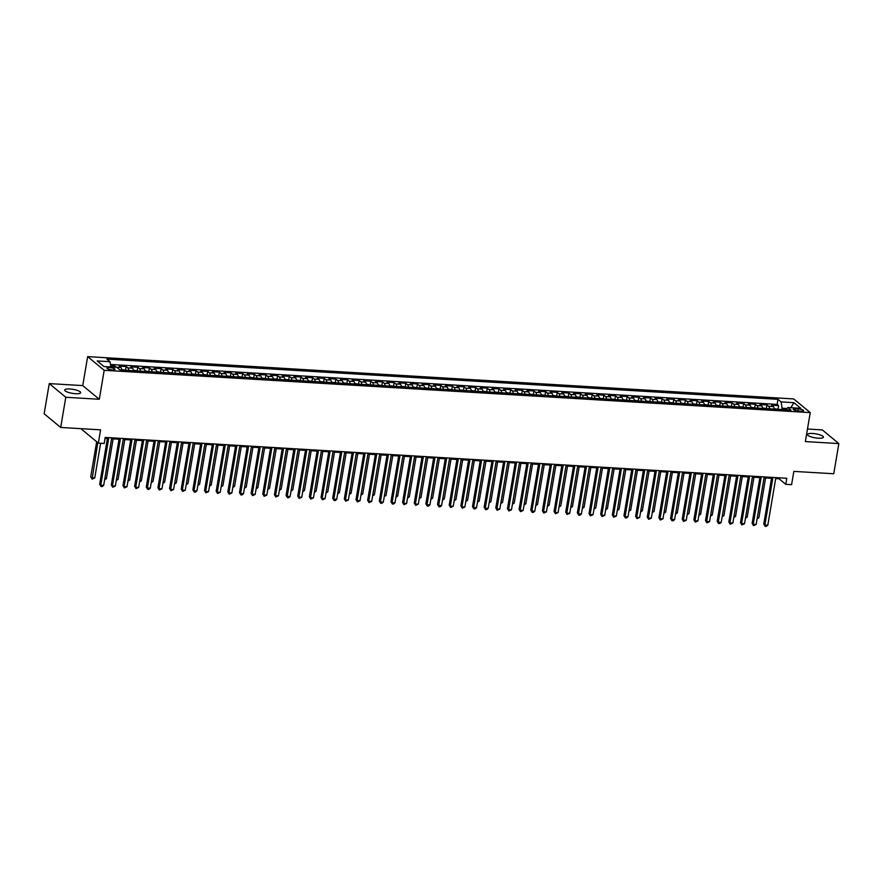 <?xml version="1.0" encoding="UTF-8"?>
<svg xmlns="http://www.w3.org/2000/svg" width="883" height="883" viewBox="0 0 883 883"><rect width="100%" height="100%" fill="white"/><g stroke="black" fill="none" stroke-linecap="round" stroke-linejoin="round"><path stroke-width="1.32" d="M75.53 393.708A8.09 2.02 9.6 0 0 80.651 392.692A8.09 2.02 9.6 0 0 69.812 388.973A8.09 2.02 9.6 0 0 64.691 389.988A8.09 2.02 9.6 0 0 75.53 393.708M818.298 438.2A8.09 2.02 9.6 0 0 823.42 437.184A8.09 2.02 9.6 0 0 812.57 433.476A8.09 2.02 9.6 0 0 807.459 434.491A8.09 2.02 9.6 0 0 818.298 438.2M112.395 369.933A4.051 1.015 9.6 0 0 114.956 369.425A4.051 1.015 9.6 0 0 109.536 367.571A4.051 1.015 9.6 0 0 106.975 368.079A4.051 1.015 9.6 0 0 112.395 369.933M81.931 428.719L81.81 429.447L98.344 443.123L104.172 443.465L105.187 437.438L786.786 478.266L785.771 484.303L791.598 484.657L793.839 471.379L833.74 473.763L838.85 443.586L822.316 429.911L807.481 429.017M49.26 383.597L44.15 413.774L60.684 427.449L65.795 397.273L99.293 399.271L104.194 370.297L87.649 356.622L82.748 385.595L49.26 383.597L65.795 397.273M104.194 370.297L810.252 412.604L793.718 398.928L87.649 356.622M774.303 409.116A5.055 1.943 -86.6 0 0 773.265 406.555L771.632 405.209L778.618 405.628L778.044 409.05M769.645 408.829A5.055 1.943 -86.6 0 0 768.607 406.279L766.974 404.933L766.389 408.354M766.974 404.933L759.976 404.513L761.61 405.86A5.055 1.943 -86.6 0 1 762.647 408.41M751.003 407.714A5.055 1.943 -86.6 0 0 749.965 405.165L748.331 403.818L755.318 404.237L754.744 407.659M739.347 407.019A5.055 1.943 -86.6 0 0 738.309 404.469L736.676 403.123L743.674 403.531L743.089 406.964M727.691 406.323A5.055 1.943 -86.6 0 0 726.654 403.774L725.031 402.416L732.018 402.836L731.433 406.257M716.047 405.617A5.055 1.943 -86.6 0 0 715.009 403.067L713.376 401.721L720.362 402.14L719.788 405.562M704.391 404.922A5.055 1.943 -86.6 0 0 703.354 402.372L701.72 401.025L708.718 401.445L708.133 404.867M692.747 404.226A5.055 1.943 -86.6 0 0 691.709 401.677L690.076 400.33L697.062 400.75L696.488 404.171M681.091 403.531A5.055 1.943 -86.6 0 0 680.053 400.981L678.42 399.624L685.418 400.043L684.833 403.465M669.435 402.825A5.055 1.943 -86.6 0 0 668.398 400.275L666.775 398.928L673.762 399.348L673.177 402.769M657.791 402.129A5.055 1.943 -86.6 0 0 656.753 399.58L655.12 398.233L662.107 398.652L661.533 402.074M646.135 401.434A5.055 1.943 -86.6 0 0 645.098 398.884L643.464 397.538L650.462 397.957L649.877 401.379M634.491 400.739A5.055 1.943 -86.6 0 0 633.453 398.189L631.82 396.831L638.806 397.251L638.232 400.683M622.835 400.032A5.055 1.943 -86.6 0 0 621.798 397.482L620.164 396.136L627.162 396.555L626.577 399.977M611.179 399.337A5.055 1.943 -86.6 0 0 610.142 396.787L608.519 395.441L615.506 395.86L614.921 399.282M599.535 398.641A5.055 1.943 -86.6 0 0 598.497 396.092L596.864 394.745L603.851 395.165L603.277 398.586M587.879 397.946A5.055 1.943 -86.6 0 0 586.842 395.396L585.208 394.039L592.206 394.458L591.621 397.891M576.235 397.24A5.055 1.943 -86.6 0 0 575.197 394.69L573.564 393.343L580.55 393.763L579.976 397.184M564.579 396.544A5.055 1.943 -86.6 0 0 563.542 393.995L561.908 392.648L568.906 393.067L568.321 396.489M552.924 395.849A5.055 1.943 -86.6 0 0 551.886 393.299L550.264 391.953L557.25 392.372L556.665 395.794M541.279 395.154A5.055 1.943 -86.6 0 0 540.241 392.604L538.608 391.246L545.595 391.666L545.021 395.098M529.623 394.447A5.055 1.943 -86.6 0 0 528.586 391.897L526.952 390.551L533.95 390.97L533.365 394.392M517.979 393.752A5.055 1.943 -86.6 0 0 516.941 391.202L515.308 389.856L522.294 390.275L521.721 393.697M506.323 393.056A5.055 1.943 -86.6 0 0 505.286 390.507L503.652 389.16L510.639 389.58L510.065 393.001M494.668 392.361A5.055 1.943 -86.6 0 0 493.63 389.811L492.008 388.454L498.994 388.873L498.409 392.306M483.023 391.666A5.055 1.943 -86.6 0 0 481.986 389.105L480.352 387.758L487.339 388.178L486.765 391.599M471.367 390.959A5.055 1.943 -86.6 0 0 470.33 388.41L468.696 387.063L475.694 387.482L475.109 390.904M459.723 390.264A5.055 1.943 -86.6 0 0 458.685 387.714L457.052 386.368L464.039 386.787L463.465 390.209M448.067 389.569A5.055 1.943 -86.6 0 0 447.03 387.019L445.396 385.661L452.383 386.081L451.809 389.513M436.412 388.873A5.055 1.943 -86.6 0 0 435.374 386.312L433.752 384.966L440.738 385.385L440.153 388.807M424.767 388.167A5.055 1.943 -86.6 0 0 423.73 385.617L422.096 384.271L429.083 384.69L428.509 388.112M413.112 387.471A5.055 1.943 -86.6 0 0 412.074 384.922L410.44 383.575L417.438 383.995L416.853 387.416M401.467 386.776A5.055 1.943 -86.6 0 0 400.429 384.226L398.796 382.869L405.783 383.288L405.209 386.721M389.811 386.081A5.055 1.943 -86.6 0 0 388.774 383.52L387.14 382.173L394.127 382.593L393.553 386.014M378.156 385.374A5.055 1.943 -86.6 0 0 377.118 382.825L375.496 381.478L382.482 381.897L381.897 385.319M366.511 384.679A5.055 1.943 -86.6 0 0 365.474 382.129L363.84 380.783L370.827 381.202L370.253 384.624M354.856 383.984A5.055 1.943 -86.6 0 0 353.818 381.434L352.185 380.087L359.182 380.496L358.597 383.928M343.211 383.288A5.055 1.943 -86.6 0 0 342.163 380.728L340.54 379.381L347.527 379.8L346.953 383.222M331.555 382.582A5.055 1.943 -86.6 0 0 330.518 380.032L328.884 378.686L335.871 379.105L335.297 382.527M319.9 381.886A5.055 1.943 -86.6 0 0 318.862 379.337L317.229 377.99L324.227 378.41L323.642 381.831M308.255 381.191A5.055 1.943 -86.6 0 0 307.218 378.641L305.584 377.295L312.571 377.703L311.997 381.136M296.6 380.496A5.055 1.943 -86.6 0 0 295.562 377.946L293.929 376.588L300.926 377.008L300.341 380.43M284.955 379.789A5.055 1.943 -86.6 0 0 283.907 377.24L282.284 375.893L289.271 376.313L288.697 379.734M273.3 379.094A5.055 1.943 -86.6 0 0 272.262 376.544L270.628 375.198L277.615 375.617L277.041 379.039M261.644 378.399A5.055 1.943 -86.6 0 0 260.606 375.849L258.973 374.502L265.971 374.922L265.386 378.343M249.999 377.703A5.055 1.943 -86.6 0 0 248.962 375.154L247.328 373.796L254.315 374.215L253.741 377.648M238.344 376.997A5.055 1.943 -86.6 0 0 237.306 374.447L235.673 373.101L242.67 373.52L242.085 376.942M226.699 376.301A5.055 1.943 -86.6 0 0 225.651 373.752L224.028 372.405L231.015 372.825L230.441 376.246M215.044 375.606A5.055 1.943 -86.6 0 0 214.006 373.056L212.373 371.71L219.359 372.129L218.785 375.551M203.388 374.911A5.055 1.943 -86.6 0 0 202.35 372.361L200.717 371.003L207.715 371.423L207.13 374.856M191.743 374.204A5.055 1.943 -86.6 0 0 190.706 371.655L189.072 370.308L196.059 370.728L195.485 374.149M180.088 373.509A5.055 1.943 -86.6 0 0 179.05 370.959L177.417 369.613L184.415 370.032L183.83 373.454M168.443 372.814A5.055 1.943 -86.6 0 0 167.395 370.264L165.772 368.917L172.759 369.337L172.185 372.758M156.788 372.118A5.055 1.943 -86.6 0 0 155.75 369.569L154.117 368.211L161.103 368.63L160.529 372.063M145.132 371.412A5.055 1.943 -86.6 0 0 144.095 368.862L142.461 367.516L149.459 367.935L148.874 371.357M133.488 370.717A5.055 1.943 -86.6 0 0 132.45 368.167L130.816 366.82L137.803 367.24L137.229 370.661M121.832 370.021A5.055 1.943 -86.6 0 0 120.794 367.471L119.161 366.125L126.159 366.544L125.574 369.966M798.276 408.873L795.715 408.719A3.918 0.982 9.6 0 0 793.243 409.204A3.918 0.982 9.6 0 0 798.486 411.003L801.047 411.158A3.918 0.982 9.6 0 0 803.53 410.672A3.918 0.982 9.6 0 0 798.276 408.873L797.923 410.959M787.128 408.52L782.084 408.211L781.113 401.908L777.978 399.326L106.876 359.116L110 361.699L97.185 360.937L103.973 366.555L116.799 367.317L119.922 369.911L791.036 410.109L787.901 407.527L786.124 409.822M781.113 401.908L793.927 402.681L800.726 408.299L787.901 407.527M778.618 405.628L777.128 404.392L110.419 364.447M116.236 367.284A5.055 1.943 93.4 0 0 116.137 367.196L114.503 365.838L110.607 365.606M126.159 366.544L127.781 367.891A5.055 1.943 93.4 0 1 128.819 370.441M137.803 367.24L139.437 368.586A5.055 1.943 93.4 0 1 140.474 371.136M149.459 367.935L151.092 369.282A5.055 1.943 93.4 0 1 152.13 371.831M161.103 368.63L162.737 369.988A5.055 1.943 93.4 0 1 163.774 372.538M172.759 369.337L174.393 370.683A5.055 1.943 93.4 0 1 175.43 373.233M184.415 370.032L186.037 371.379A5.055 1.943 93.4 0 1 187.086 373.928M196.059 370.728L197.693 372.074A5.055 1.943 93.4 0 1 198.73 374.624M207.715 371.423L209.348 372.781A5.055 1.943 93.4 0 1 210.386 375.33M219.359 372.129L220.993 373.476A5.055 1.943 93.4 0 1 222.03 376.026M231.015 372.825L232.648 374.171A5.055 1.943 93.4 0 1 233.686 376.721M242.67 373.52L244.293 374.867A5.055 1.943 93.4 0 1 245.342 377.416M254.315 374.215L255.949 375.573A5.055 1.943 93.4 0 1 256.986 378.123M265.971 374.922L267.604 376.268A5.055 1.943 93.4 0 1 268.642 378.818M277.615 375.617L279.249 376.964A5.055 1.943 93.4 0 1 280.286 379.513M289.271 376.313L290.904 377.659A5.055 1.943 93.4 0 1 291.942 380.209M300.926 377.008L302.549 378.354A5.055 1.943 93.4 0 1 303.597 380.915M312.571 377.703L314.205 379.061A5.055 1.943 93.4 0 1 315.242 381.611M324.227 378.41L325.86 379.756A5.055 1.943 93.4 0 1 326.898 382.306M335.871 379.105L337.505 380.452A5.055 1.943 93.4 0 1 338.542 383.001M347.527 379.8L349.16 381.147A5.055 1.943 93.4 0 1 350.198 383.708M359.182 380.496L360.805 381.853A5.055 1.943 93.4 0 1 361.853 384.403M370.827 381.202L372.46 382.549A5.055 1.943 93.4 0 1 373.498 385.098M382.482 381.897L384.116 383.244A5.055 1.943 93.4 0 1 385.154 385.794M394.127 382.593L395.761 383.939A5.055 1.943 93.4 0 1 396.798 386.5M405.783 383.288L407.416 384.646A5.055 1.943 93.4 0 1 408.454 387.196M417.438 383.995L419.061 385.341A5.055 1.943 93.4 0 1 420.109 387.891M429.083 384.69L430.716 386.037A5.055 1.943 93.4 0 1 431.754 388.586M440.738 385.385L442.372 386.732A5.055 1.943 93.4 0 1 443.409 389.282M452.383 386.081L454.017 387.438A5.055 1.943 93.4 0 1 455.054 389.988M464.039 386.787L465.672 388.134A5.055 1.943 93.4 0 1 466.71 390.683M475.694 387.482L477.317 388.829A5.055 1.943 93.4 0 1 478.365 391.379M487.339 388.178L488.972 389.524A5.055 1.943 93.4 0 1 490.01 392.074M498.994 388.873L500.628 390.231A5.055 1.943 93.4 0 1 501.665 392.78M510.639 389.58L512.272 390.926A5.055 1.943 93.4 0 1 513.31 393.476M522.294 390.275L523.928 391.622A5.055 1.943 93.4 0 1 524.966 394.171M533.95 390.97L535.584 392.317A5.055 1.943 93.4 0 1 536.621 394.867M545.595 391.666L547.228 393.023A5.055 1.943 93.4 0 1 548.266 395.573M557.25 392.372L558.884 393.719A5.055 1.943 93.4 0 1 559.921 396.268M568.906 393.067L570.528 394.414A5.055 1.943 93.4 0 1 571.566 396.964M580.55 393.763L582.184 395.109A5.055 1.943 93.4 0 1 583.221 397.659M592.206 394.458L593.84 395.816A5.055 1.943 93.4 0 1 594.877 398.365M603.851 395.165L605.484 396.511A5.055 1.943 93.4 0 1 606.522 399.061M615.506 395.86L617.14 397.207A5.055 1.943 93.4 0 1 618.177 399.756M627.162 396.555L628.784 397.902A5.055 1.943 93.4 0 1 629.822 400.452M638.806 397.251L640.44 398.608A5.055 1.943 93.4 0 1 641.477 401.158M650.462 397.957L652.095 399.304A5.055 1.943 93.4 0 1 653.133 401.853M662.107 398.652L663.74 399.999A5.055 1.943 93.4 0 1 664.778 402.549M673.762 399.348L675.396 400.694A5.055 1.943 93.4 0 1 676.433 403.244M685.418 400.043L687.04 401.39A5.055 1.943 93.4 0 1 688.078 403.95M697.062 400.75L698.696 402.096A5.055 1.943 93.4 0 1 699.733 404.646M708.718 401.445L710.351 402.791A5.055 1.943 93.4 0 1 711.389 405.341M720.362 402.14L721.996 403.487A5.055 1.943 93.4 0 1 723.034 406.037M732.018 402.836L733.652 404.182A5.055 1.943 93.4 0 1 734.689 406.743M743.674 403.531L745.296 404.889A5.055 1.943 93.4 0 1 746.334 407.438M755.318 404.237L756.952 405.584A5.055 1.943 93.4 0 1 757.989 408.134M781.852 409.569L782.084 408.211M98.344 443.123L100.596 429.844L60.684 427.449M810.252 412.604L805.351 441.577L838.85 443.586M775.693 478.564L779.06 478.763L785.771 484.303M105.033 438.376L107.395 438.52M111.567 438.774L119.05 439.215M123.223 439.469L130.695 439.922M134.878 440.164L142.351 440.617M146.523 440.86L154.006 441.312M158.178 441.566L165.651 442.008M169.823 442.262L177.306 442.714M181.479 442.957L188.951 443.409M193.134 443.652L200.607 444.105M204.779 444.359L212.262 444.8M216.434 445.054L223.907 445.507M228.079 445.749L235.562 446.202M239.734 446.445L247.207 446.897M251.39 447.151L258.862 447.593M263.035 447.847L270.518 448.288M274.69 448.542L282.163 448.994M286.335 449.237L293.818 449.69M297.99 449.944L305.463 450.385M309.646 450.639L317.118 451.081M321.291 451.334L328.774 451.787M332.946 452.03L340.419 452.482M344.591 452.736L352.074 453.178M356.246 453.432L363.73 453.873M367.902 454.127L375.374 454.579M379.547 454.822L387.03 455.275M391.202 455.529L398.674 455.97M402.847 456.224L410.33 456.666M414.502 456.919L421.986 457.372M426.158 457.615L433.63 458.067M437.802 458.321L445.286 458.763M449.458 459.017L456.93 459.458M461.103 459.712L468.586 460.164M472.758 460.407L480.242 460.86M484.414 461.114L491.886 461.555M496.058 461.809L503.542 462.25M507.714 462.504L515.186 462.957M519.359 463.2L526.842 463.652M531.014 463.895L538.498 464.348M542.67 464.601L550.142 465.043M554.314 465.297L561.798 465.749M565.97 465.992L573.442 466.445M577.614 466.688L585.098 467.14M589.27 467.394L596.753 467.835M600.926 468.089L608.398 468.542M612.57 468.785L620.054 469.237M624.226 469.48L631.698 469.933M635.881 470.186L643.354 470.628M647.526 470.882L655.009 471.334M659.182 471.577L666.654 472.03M670.826 472.273L678.31 472.725M682.482 472.979L689.954 473.42M694.137 473.674L701.61 474.116M705.782 474.37L713.265 474.822M717.438 475.065L724.91 475.518M729.082 475.771L736.565 476.213M740.738 476.467L748.21 476.908M752.393 477.162L759.866 477.615M764.038 477.858L771.521 478.31M779.225 477.813L779.06 478.763M777.128 404.392L777.978 399.326M114.503 365.838L114.282 367.173M110 361.699L110.805 366.964M790.848 407.703L793.927 402.681M99.293 399.271L82.748 385.595M771.676 477.361L763.784 524.038L764.899 524.955L772.934 477.438M767.813 525.131L766.334 526.378L765.175 526.301L764.899 524.955L767.813 525.131L775.848 477.615M765.175 526.301L763.784 524.038M778.883 409.381L774.225 408.686M757.305 517.648L758.872 517.747L765.605 477.957M758.872 517.747L757.084 518.961M760.02 476.665L752.128 523.332L753.254 524.259L761.289 476.743M756.157 524.436L753.519 525.606L753.254 524.259L756.157 524.436L764.203 476.919M753.519 525.606L752.128 523.332M748.376 475.97L740.484 522.637L741.599 523.564L749.634 476.047M744.512 523.74L741.875 524.91L741.599 523.564L744.512 523.74L752.548 476.213M741.875 524.91L740.484 522.637M736.72 475.275L728.828 521.941L729.943 522.868L737.989 475.341M732.857 523.045L730.219 524.215L729.943 522.868L732.857 523.045L740.892 475.518M730.219 524.215L728.828 521.941M725.075 474.568L717.173 521.246L718.298 522.162L726.334 474.646M721.212 522.339L719.733 523.586L718.563 523.509L718.298 522.162L721.212 522.339L729.248 474.822M718.563 523.509L717.173 521.246M767.239 408.686L762.581 407.979M745.66 516.952L747.228 517.041L753.95 477.261M747.228 517.041L745.44 518.266M755.583 407.99L750.925 407.284M734.005 516.257L735.572 516.345L742.305 476.555M735.572 516.345L733.784 517.57M743.939 407.295L739.281 406.588M722.36 515.551L723.917 515.65L730.649 475.86M723.917 515.65L722.128 516.864M732.283 406.588L727.625 405.893M710.705 514.855L712.272 514.955L718.994 475.164M712.272 514.955L710.484 516.169M713.42 473.873L705.528 520.551L706.643 521.467L714.678 473.95M709.557 521.643L706.919 522.813L706.643 521.467L709.557 521.643L717.592 474.127M706.919 522.813L705.528 520.551M720.627 405.893L715.97 405.187M699.049 514.16L700.616 514.248L707.349 474.469M700.616 514.248L698.828 515.473M701.764 473.178L693.872 519.844L694.998 520.771L703.034 473.255M697.901 520.948L695.263 522.118L694.998 520.771L697.901 520.948L705.947 473.42M695.263 522.118L693.872 519.844M708.983 405.198L704.325 404.491M687.404 513.465L688.972 513.553L695.694 473.763M688.972 513.553L687.184 514.778M690.12 472.482L682.228 519.149L683.343 520.076L691.378 472.548M686.257 520.253L683.619 521.423L683.343 520.076L686.257 520.253L694.292 472.725M683.619 521.423L682.228 519.149M697.327 404.502L692.669 403.796M675.749 512.758L677.316 512.857L684.049 473.067M677.316 512.857L675.528 514.083M678.464 471.776L670.572 518.453L671.687 519.381L679.733 471.853M674.601 519.546L673.133 520.793L671.963 520.716L671.687 519.381L674.601 519.546L682.636 472.03M671.963 520.716L670.572 518.453M685.683 403.807L681.014 403.101M664.104 512.063L665.661 512.162L672.393 472.372M665.661 512.162L663.873 513.376M666.82 471.081L658.917 517.758L660.043 518.674L668.078 471.158M662.956 518.851L660.307 520.021L660.043 518.674L662.956 518.851L670.992 471.334M660.307 520.021L658.917 517.758M674.027 403.101L669.369 402.394M652.449 511.367L654.016 511.456L660.738 471.677M654.016 511.456L652.228 512.681M655.164 470.385L647.272 517.052L648.387 517.979L656.422 470.462M651.301 518.155L648.663 519.325L648.387 517.979L651.301 518.155L659.336 470.628M648.663 519.325L647.272 517.052M662.371 402.405L657.714 401.699M640.793 510.672L642.36 510.76L649.093 470.97M642.36 510.76L640.572 511.985M643.508 469.69L635.617 516.356L636.731 517.283L644.778 469.756M639.645 517.46L637.007 518.63L636.731 517.283L639.645 517.46L647.692 469.933M637.007 518.63L635.617 516.356M650.727 401.71L646.069 401.003M629.149 509.966L630.716 510.065L637.438 470.275M630.716 510.065L628.928 511.29M631.864 468.983L623.972 515.661L625.087 516.588L633.122 469.061M628.001 516.754L626.522 518.001L625.363 517.924L625.087 516.588L628.001 516.754L636.036 469.237M625.363 517.924L623.972 515.661M639.071 401.014L634.413 400.308M617.493 509.27L619.06 509.37L625.793 469.579M619.06 509.37L617.272 510.584M627.427 400.308L622.758 399.602M605.848 508.575L607.405 508.663L614.138 468.884M607.405 508.663L605.617 509.888M615.771 399.613L611.113 398.906M594.193 507.88L595.76 507.968L602.482 468.178M595.76 507.968L593.972 509.193M620.208 468.288L612.316 514.966L613.431 515.882L621.466 468.365M616.345 516.058L613.707 517.228L613.431 515.882L616.345 516.058L624.38 468.542M613.707 517.228L612.316 514.966M608.564 467.593L600.661 514.259L601.787 515.186L609.822 467.67M604.7 515.363L602.051 516.533L601.787 515.186L604.7 515.363L612.736 467.847M602.051 516.533L600.661 514.259M596.908 466.897L589.016 513.564L590.131 514.491L598.166 466.964M593.045 514.668L590.407 515.838L590.131 514.491L593.045 514.668L601.08 467.14M590.407 515.838L589.016 513.564M604.115 398.917L599.458 398.211M582.537 507.173L584.105 507.272L590.837 467.482M584.105 507.272L582.316 508.498M585.252 466.191L577.361 512.868L578.475 513.796L586.522 466.268M581.389 513.961L579.921 515.208L578.751 515.131L578.475 513.796L581.389 513.961L589.436 466.445M578.751 515.131L577.361 512.868M592.471 398.222L587.813 397.516M570.893 506.478L572.46 506.577L579.182 466.787M572.46 506.577L570.672 507.791M573.608 465.496L565.716 512.173L566.831 513.089L574.866 465.573M569.745 513.266L567.107 514.436L566.831 513.089L569.745 513.266L577.78 465.749M567.107 514.436L565.716 512.173M580.815 397.516L576.158 396.809M559.237 505.782L560.804 505.871L567.537 466.092M560.804 505.871L559.016 507.096M561.952 464.8L554.06 511.467L555.175 512.394L563.211 464.877M558.089 512.57L555.451 513.74L555.175 512.394L558.089 512.57L566.124 465.054M555.451 513.74L554.06 511.467M569.171 396.82L564.502 396.114M547.592 505.087L549.149 505.175L555.882 465.385M549.149 505.175L547.361 506.401M550.308 464.105L542.405 510.771L543.531 511.699L551.566 464.171M546.445 511.875L543.796 513.045L543.531 511.699L546.445 511.875L554.48 464.348M543.796 513.045L542.405 510.771M557.515 396.125L552.857 395.418M535.937 504.381L537.504 504.48L544.226 464.69M537.504 504.48L535.716 505.705M538.652 463.398L530.76 510.076L531.875 511.003L539.91 463.476M534.789 511.169L533.31 512.416L532.151 512.339L531.875 511.003L534.789 511.169L542.824 463.652M532.151 512.339L530.76 510.076M545.86 395.429L541.202 394.723M524.281 503.685L525.849 503.785L532.581 463.994M525.849 503.785L524.061 504.999M526.996 462.703L519.105 509.381L520.219 510.297L528.266 462.78M523.133 510.473L520.495 511.643L520.219 510.297L523.133 510.473L531.18 462.957M520.495 511.643L519.105 509.381M534.215 394.723L529.557 394.017M512.637 502.99L514.204 503.078L520.926 463.299M514.204 503.078L512.416 504.303M515.352 462.008L507.46 508.674L508.575 509.601L516.61 462.085M511.489 509.778L508.851 510.948L508.575 509.601L511.489 509.778L519.524 462.262M508.851 510.948L507.46 508.674M522.559 394.028L517.902 393.321M500.981 502.295L502.548 502.383L509.281 462.593M502.548 502.383L500.76 503.608M503.696 461.312L495.805 507.979L496.919 508.906L504.955 461.39M499.833 509.083L497.195 510.253L496.919 508.906L499.833 509.083L507.868 461.555M497.195 510.253L495.805 507.979M492.052 460.606L484.149 507.284L485.275 508.211L493.31 460.683M488.189 508.376L486.71 509.623L485.54 509.546L485.275 508.211L488.189 508.376L496.224 460.86M485.54 509.546L484.149 507.284M480.396 459.911L472.504 506.588L473.619 507.504L481.654 459.988M476.533 507.681L475.054 508.928L473.895 508.851L473.619 507.504L476.533 507.681L484.568 460.164M473.895 508.851L472.504 506.588M510.904 393.332L506.246 392.626M489.337 501.588L490.893 501.687L497.626 461.897M490.893 501.687L489.105 502.913M499.259 392.637L494.601 391.931M477.681 500.893L479.248 500.992L485.97 461.202M479.248 500.992L477.46 502.206M487.604 391.931L482.946 391.224M466.025 500.197L467.593 500.286L474.326 460.507M467.593 500.286L465.805 501.511M468.741 459.215L460.849 505.882L461.964 506.809L470.01 459.292M464.877 506.985L462.239 508.155L461.964 506.809L464.877 506.985L472.924 459.469M462.239 508.155L460.849 505.882M475.959 391.235L471.301 390.529M454.381 499.502L455.937 499.59L462.67 459.811M455.937 499.59L454.16 500.816M457.096 458.52L449.204 505.186L450.319 506.114L458.354 458.597M453.233 506.29L450.595 507.46L450.319 506.114L453.233 506.29L461.268 458.763M450.595 507.46L449.204 505.186M464.303 390.54L459.646 389.833M442.725 498.807L444.292 498.895L451.025 459.105M444.292 498.895L442.504 500.12M445.44 457.813L437.549 504.491L438.663 505.418L446.699 457.891M441.577 505.584L440.109 506.831L438.939 506.754L438.663 505.418L441.577 505.584L449.613 458.067M438.939 506.754L437.549 504.491M452.648 389.844L447.99 389.138M431.081 498.1L432.637 498.2L439.37 458.409M432.637 498.2L430.849 499.414M433.796 457.118L425.893 503.796L427.019 504.712L435.054 457.195M429.933 504.888L428.454 506.136L427.284 506.058L427.019 504.712L429.933 504.888L437.968 457.372M427.284 506.058L425.893 503.796M441.003 389.138L436.345 388.432M419.425 497.405L420.992 497.504L427.714 457.714M420.992 497.504L419.204 498.718M422.14 456.423L414.248 503.089L415.363 504.016L423.399 456.5M418.277 504.193L415.639 505.363L415.363 504.016L418.277 504.193L426.312 456.677M415.639 505.363L414.248 503.089M410.485 455.727L402.593 502.394L403.708 503.321L411.754 455.805M406.621 503.498L403.984 504.668L403.708 503.321L406.621 503.498L414.668 455.97M403.984 504.668L402.593 502.394M398.84 455.021L390.948 501.699L392.063 502.626L400.098 455.098M394.977 502.791L393.498 504.038L392.339 503.972L392.063 502.626L394.977 502.791L403.012 455.275M392.339 503.972L390.948 501.699M429.348 388.443L424.69 387.736M407.769 496.71L409.337 496.798L416.07 457.019M409.337 496.798L407.549 498.023M417.703 387.747L413.045 387.041M396.125 496.014L397.681 496.103L404.414 456.312M397.681 496.103L395.904 497.328M406.048 387.052L401.39 386.346M384.469 495.308L386.037 495.407L392.769 455.617M386.037 495.407L384.248 496.621M387.184 454.326L379.293 501.003L380.407 501.919L388.443 454.403M383.321 502.096L381.853 503.343L380.683 503.266L380.407 501.919L383.321 502.096L391.357 454.579M380.683 503.266L379.293 501.003M394.392 386.346L389.734 385.65M372.825 494.612L374.381 494.712L381.114 454.922M374.381 494.712L372.593 495.926M375.54 453.63L367.637 500.297L368.763 501.224L376.798 453.707M371.677 501.401L369.028 502.57L368.763 501.224L371.677 501.401L379.712 453.884M369.028 502.57L367.637 500.297M382.747 385.65L378.09 384.944M361.169 493.917L362.736 494.005L369.458 454.226M362.736 494.005L360.948 495.231M363.884 452.935L355.992 499.601L357.107 500.529L365.143 453.012M360.021 500.705L357.383 501.875L357.107 500.529L360.021 500.705L368.056 453.178M357.383 501.875L355.992 499.601M371.092 384.955L366.434 384.248M349.513 493.222L351.081 493.31L357.814 453.52M351.081 493.31L349.293 494.535M352.229 452.239L344.337 498.906L345.452 499.833L353.498 452.306M348.366 500.01L345.728 501.18L345.452 499.833L348.366 500.01L356.412 452.482M345.728 501.18L344.337 498.906M359.447 384.26L354.789 383.553M337.869 492.515L339.425 492.615L346.158 452.824M339.425 492.615L337.648 493.829M340.584 451.533L332.692 498.211L333.807 499.127L341.842 451.61M336.721 499.303L335.242 500.551L334.083 500.473L333.807 499.127L336.721 499.303L344.756 451.787M334.083 500.473L332.692 498.211M347.792 383.553L343.134 382.858M326.213 491.82L327.781 491.919L334.514 452.129M327.781 491.919L325.993 493.133M328.929 450.838L321.037 497.515L322.152 498.431L330.187 450.915M325.065 498.608L322.427 499.778L322.152 498.431L325.065 498.608L333.101 451.092M322.427 499.778L321.037 497.515M336.136 382.858L331.478 382.151M314.569 491.125L316.125 491.213L322.858 451.434M316.125 491.213L314.337 492.438M317.284 450.142L309.381 496.809L310.507 497.736L318.542 450.22M313.421 497.913L310.772 499.083L310.507 497.736L313.421 497.913L321.456 450.385M310.772 499.083L309.381 496.809M324.491 382.162L319.834 381.456M302.913 490.429L304.48 490.518L311.202 450.727M304.48 490.518L302.692 491.743M305.628 449.447L297.737 496.114L298.851 497.041L306.887 449.513M301.765 497.217L299.127 498.387L298.851 497.041L301.765 497.217L309.801 449.69M299.127 498.387L297.737 496.114M312.836 381.467L308.178 380.761M291.258 489.723L292.825 489.822L299.558 450.032M292.825 489.822L291.037 491.036M293.973 448.741L286.081 495.418L287.196 496.345L295.242 448.818M290.11 496.511L288.642 497.758L287.472 497.681L287.196 496.345L290.11 496.511L298.156 448.994M287.472 497.681L286.081 495.418M301.191 380.772L296.533 380.065M279.613 489.027L281.169 489.127L287.902 449.337M281.169 489.127L279.392 490.341M282.328 448.045L274.436 494.723L275.551 495.639L283.586 448.123M278.465 495.816L275.827 496.986L275.551 495.639L278.465 495.816L286.5 448.299M275.827 496.986L274.436 494.723M289.536 380.065L284.878 379.359M267.957 488.332L269.525 488.42L276.258 448.641M269.525 488.42L267.737 489.646M270.673 447.35L262.781 494.016L263.896 494.944L271.931 447.427M266.809 495.12L264.172 496.29L263.896 494.944L266.809 495.12L274.845 447.593M264.172 496.29L262.781 494.016M277.88 379.37L273.222 378.664M256.313 487.637L257.869 487.725L264.602 447.935M257.869 487.725L256.081 488.95M259.028 446.655L251.125 493.321L252.251 494.248L260.286 446.721M255.165 494.425L252.516 495.595L252.251 494.248L255.165 494.425L263.2 446.897M252.516 495.595L251.125 493.321M266.236 378.675L261.578 377.968M244.657 486.93L246.225 487.03L252.946 447.239M246.225 487.03L244.436 488.255M247.372 445.948L239.481 492.626L240.595 493.553L248.631 446.025M243.509 493.718L242.03 494.966L240.871 494.888L240.595 493.553L243.509 493.718L251.545 446.202M240.871 494.888L239.481 492.626M254.58 377.979L249.922 377.273M233.002 486.235L234.569 486.334L241.302 446.544M234.569 486.334L232.781 487.548M235.717 445.253L227.825 491.93L228.94 492.846L236.986 445.33M231.854 493.023L229.216 494.193L228.94 492.846L231.854 493.023L239.889 445.507M229.216 494.193L227.825 491.93M242.935 377.273L238.278 376.566M221.357 485.54L222.913 485.628L229.646 445.849M222.913 485.628L221.136 486.853M224.072 444.557L216.18 491.224L217.295 492.151L225.331 444.635M220.209 492.328L217.571 493.498L217.295 492.151L220.209 492.328L228.244 444.8M217.571 493.498L216.18 491.224M231.28 376.577L226.622 375.871M209.701 484.844L211.269 484.933L218.002 445.142M211.269 484.933L209.481 486.158M212.417 443.862L204.525 490.529L205.64 491.456L213.675 443.928M208.554 491.632L205.916 492.802L205.64 491.456L208.554 491.632L216.589 444.105M205.916 492.802L204.525 490.529M219.624 375.882L214.966 375.176M198.057 484.138L199.613 484.237L206.346 444.447M199.613 484.237L197.825 485.462M200.772 443.156L192.869 489.833L193.995 490.76L202.03 443.233M196.898 490.926L195.43 492.173L194.26 492.096L193.995 490.76L196.898 490.926L204.944 443.409M194.26 492.096L192.869 489.833M207.98 375.187L203.322 374.48M186.401 483.442L187.969 483.542L194.69 443.752M187.969 483.542L186.181 484.756M189.117 442.46L181.225 489.138L182.339 490.054L190.375 442.538M185.253 490.231L182.615 491.401L182.339 490.054L185.253 490.231L193.289 442.714M182.615 491.401L181.225 489.138M196.324 374.48L191.666 373.774M174.746 482.747L176.313 482.835L183.046 443.056M176.313 482.835L174.525 484.061M177.461 441.765L169.569 488.431L170.684 489.359L178.73 441.842M173.598 489.535L170.96 490.705L170.684 489.359L173.598 489.535L181.633 442.019M170.96 490.705L169.569 488.431M184.679 373.785L180.022 373.079M163.101 482.052L164.657 482.14L171.39 442.35M164.657 482.14L162.88 483.365M165.816 441.07L157.925 487.736L159.039 488.663L167.075 441.136M161.953 488.84L159.315 490.01L159.039 488.663L161.953 488.84L169.989 441.312M159.315 490.01L157.925 487.736M173.024 373.09L168.366 372.383M151.446 481.345L153.013 481.445L159.746 441.655M153.013 481.445L151.225 482.67M154.161 440.363L146.269 487.041L147.384 487.968L155.419 440.44M150.298 488.133L148.819 489.381L147.66 489.303L147.384 487.968L150.298 488.133L158.333 440.617M147.66 489.303L146.269 487.041M161.368 372.394L156.71 371.688M139.79 480.65L141.357 480.749L148.09 440.959M141.357 480.749L139.569 481.963M142.516 439.668L134.613 486.345L135.739 487.261L143.774 439.745M138.642 487.438L136.004 488.608L135.739 487.261L138.642 487.438L146.688 439.922M136.004 488.608L134.613 486.345M149.724 371.688L145.066 370.981M128.145 479.955L129.713 480.043L136.435 440.264M129.713 480.043L127.925 481.268M130.861 438.972L122.969 485.639L124.084 486.566L132.119 439.05M126.997 486.743L124.36 487.913L124.084 486.566L126.997 486.743L135.033 439.226M124.36 487.913L122.969 485.639M138.068 370.992L133.41 370.286M116.49 479.259L118.057 479.348L124.79 439.557M118.057 479.348L116.269 480.573M119.205 438.277L111.313 484.944L112.428 485.871L120.474 438.354M115.342 486.047L112.704 487.217L112.428 485.871L115.342 486.047L123.377 438.52M112.704 487.217L111.313 484.944M126.424 370.297L121.766 369.591M104.845 478.553L106.402 478.652L113.134 438.862M106.402 478.652L104.624 479.877M107.56 437.571L99.669 484.248L100.783 485.175L108.819 437.648M103.697 485.341L102.218 486.588L101.059 486.511L100.783 485.175L103.697 485.341L111.733 437.825M101.059 486.511L99.669 484.248M96.666 441.732L90.728 476.853L91.843 477.78L94.757 477.957L100.618 443.255M97.781 442.659L92.119 479.127L90.728 476.853M94.757 477.957L92.119 479.127M768.607 406.279L773.265 406.555M116.137 367.196L120.794 367.471M127.781 367.891L132.45 368.167M139.437 368.586L144.095 368.862M151.092 369.282L155.75 369.569M162.737 369.988L167.395 370.264M174.393 370.683L179.05 370.959M186.037 371.379L190.706 371.655M197.693 372.074L202.35 372.361M209.348 372.781L214.006 373.056M220.993 373.476L225.651 373.752M232.648 374.171L237.306 374.447M244.293 374.867L248.962 375.154M255.949 375.573L260.606 375.849M267.604 376.268L272.262 376.544M279.249 376.964L283.907 377.24M290.904 377.659L295.562 377.946M302.549 378.354L307.218 378.641M314.205 379.061L318.862 379.337M325.86 379.756L330.518 380.032M337.505 380.452L342.163 380.728M349.16 381.147L353.818 381.434M360.805 381.853L365.474 382.129M372.46 382.549L377.118 382.825M384.116 383.244L388.774 383.52M395.761 383.939L400.429 384.226M407.416 384.646L412.074 384.922M419.061 385.341L423.73 385.617M430.716 386.037L435.374 386.312M442.372 386.732L447.03 387.019M454.017 387.438L458.685 387.714M465.672 388.134L470.33 388.41M477.317 388.829L481.986 389.105M488.972 389.524L493.63 389.811M500.628 390.231L505.286 390.507M512.272 390.926L516.941 391.202M523.928 391.622L528.586 391.897M535.584 392.317L540.241 392.604M547.228 393.023L551.886 393.299M558.884 393.719L563.542 393.995M570.528 394.414L575.197 394.69M582.184 395.109L586.842 395.396M593.84 395.816L598.497 396.092M605.484 396.511L610.142 396.787M617.14 397.207L621.798 397.482M628.784 397.902L633.453 398.189M640.44 398.608L645.098 398.884M652.095 399.304L656.753 399.58M663.74 399.999L668.398 400.275M675.396 400.694L680.053 400.981M687.04 401.39L691.709 401.677M698.696 402.096L703.354 402.372M710.351 402.791L715.009 403.067M721.996 403.487L726.654 403.774M733.652 404.182L738.309 404.469M745.296 404.889L749.965 405.165M756.952 405.584L761.61 405.86M795.417 410.485L795.715 408.719"/></g></svg>
